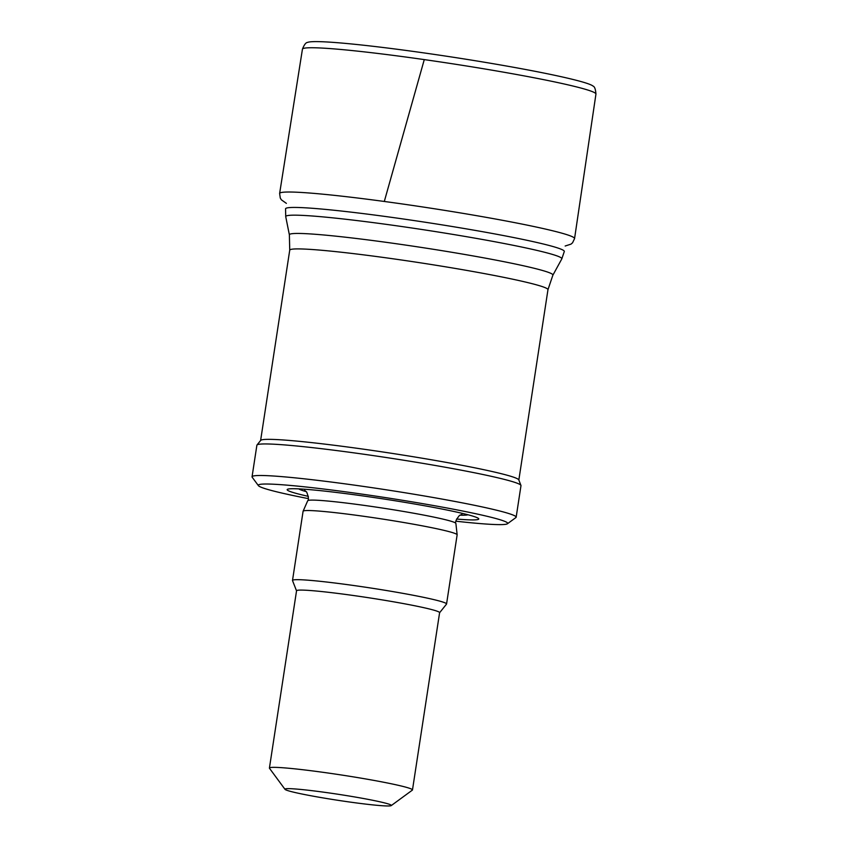 <?xml version="1.0" encoding="UTF-8"?>
<svg xmlns="http://www.w3.org/2000/svg" width="848" height="848" viewBox="0 0 848 848"><rect width="100%" height="100%" fill="white"/><g stroke="black" fill="none" stroke-linecap="round" stroke-linejoin="round"><path stroke-width="1.27" d="M424.276 59.604A148.464 8.257 -171.3 0 1 595.943 94.086L595.943 94.086C595.593 89.241 594.618 86.57 593.006 86.072A144.913 8.056 -171.3 0 0 427.615 53.435A144.913 8.056 -171.3 0 0 307.644 42.4C305.916 42.442 304.188 44.7 302.439 49.173L302.439 49.173A148.464 8.257 -171.3 0 1 424.276 59.604L384.303 201.464A149.184 8.3 -171.3 0 0 279.628 193.461L302.439 49.173M329.257 792.965A53.806 2.989 8.7 0 1 391.225 805.6A53.806 2.989 8.7 0 1 337.695 800.268A53.806 2.989 8.7 0 1 285.013 789.35A53.806 2.989 8.7 0 1 329.257 792.965M285.013 789.35L269.494 768.288A72.356 4.028 8.7 0 1 269.42 768.055A72.356 4.028 8.7 0 1 328.992 773.153A72.356 4.028 8.7 0 1 412.478 789.944A72.356 4.028 8.7 0 1 412.329 790.145L391.225 805.6M269.42 768.055L296.546 590.791A72.356 4.028 8.7 0 1 356.118 595.89A72.356 4.028 8.7 0 1 439.603 612.68L412.478 789.944M296.535 590.855L292.518 580.573A77.921 4.335 8.7 0 1 292.507 580.435A77.921 4.335 8.7 0 1 356.648 585.926A77.921 4.335 8.7 0 1 446.557 603.999A77.921 4.335 8.7 0 1 446.504 604.136L439.593 612.744M292.507 580.435L303.086 511.28A77.921 4.335 8.7 0 1 303.096 511.227A77.921 4.335 8.7 0 1 367.226 516.782A77.921 4.335 8.7 0 1 457.146 534.791A77.921 4.335 8.7 0 1 457.136 534.855L446.557 603.999M308.375 496.366A96.926 5.395 8.7 0 1 289.433 488.872A96.926 5.395 8.7 0 1 366.961 496.504A96.926 5.395 8.7 0 1 476.862 517.556A96.926 5.395 8.7 0 1 456.553 519.04M308.322 498.613A126.161 7.017 8.7 0 1 258.407 485.65A126.161 7.017 8.7 0 1 362.128 494.14A126.161 7.017 8.7 0 1 507.443 523.757A126.161 7.017 8.7 0 1 455.927 521.202M258.407 485.65L252.195 477.233A133.592 7.431 8.7 0 1 252.057 476.788A133.592 7.431 8.7 0 1 362.022 486.211A133.592 7.431 8.7 0 1 516.156 517.206A133.592 7.431 8.7 0 1 515.881 517.577L507.443 523.757M252.057 476.788L256.88 445.242A133.592 7.431 8.7 0 1 256.986 445.009A133.592 7.431 8.7 0 1 366.845 454.666A133.592 7.431 8.7 0 1 520.948 485.406A133.592 7.431 8.7 0 1 520.979 485.65L516.156 517.206M256.986 445.009L260.696 440.398A130.613 7.261 8.7 0 1 368.117 449.832A130.613 7.261 8.7 0 1 518.785 479.883L520.948 485.406M595.943 94.086L574.562 238.595A149.184 8.3 -171.3 0 0 384.303 201.464M304.591 490.25L306.7 492.137C308.619 497.151 308.948 500.023 307.697 500.765A74.963 4.166 8.7 0 1 369.389 506.118A74.963 4.166 8.7 0 1 455.885 523.439L457.146 534.791M467.916 514.747A85.871 4.781 8.7 0 1 459.934 515.16M306.308 491.649A85.871 4.781 8.7 0 1 298.814 488.872M260.612 440.494L289.73 250.171A130.613 7.261 8.7 0 1 397.256 259.393A130.613 7.261 8.7 0 1 547.967 289.687L518.838 480.01M289.73 250.171L289.38 234.885A133.306 7.409 8.7 0 1 399.111 244.139A133.306 7.409 8.7 0 1 552.864 275.208L547.967 289.687M289.38 234.885L285.734 216.685A139.666 7.77 8.7 0 1 400.701 226.374A139.666 7.77 8.7 0 1 561.789 258.926L552.864 275.208M285.734 216.685L285.553 208.799A141.012 7.844 8.7 0 1 401.623 218.752A141.012 7.844 8.7 0 1 564.323 251.464L561.789 258.926M279.628 193.461L280.285 198.05L281.377 199.821L286.38 203.361M574.562 238.595L572.57 242.772L570.99 244.139L565.16 246.015M307.697 500.765L303.096 511.227M455.885 523.439C454.931 522.326 456.097 519.686 459.372 515.531L461.99 514.333"/></g></svg>
